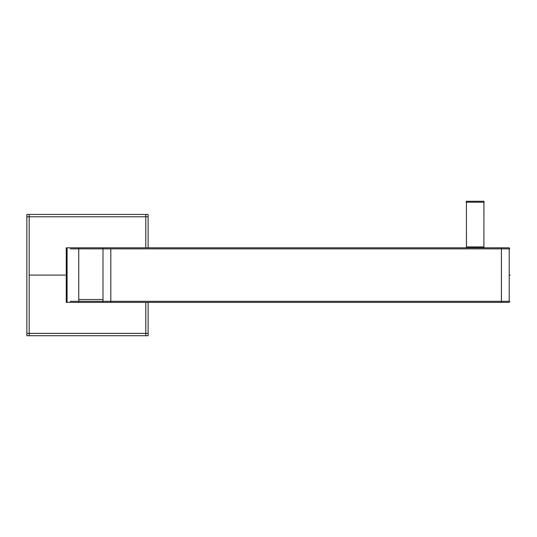 <?xml version="1.0" encoding="UTF-8"?>
<svg xmlns="http://www.w3.org/2000/svg" width="537" height="537" viewBox="0 0 537 537"><rect width="100%" height="100%" fill="white"/><g stroke="black" fill="none" stroke-linecap="round" stroke-linejoin="round"><path stroke-width="0.81" d="M67.078 247.805L67.078 302.371M102.99 302.371L66.259 302.371L66.259 247.805L78.738 247.805L66.259 247.805L66.259 302.371L78.738 302.371L78.738 247.805L509.217 247.805L509.217 302.371L102.99 302.371L102.99 247.805M29.179 214.458L29.179 335.719M148.111 216.787L26.85 216.787M145.782 335.719L145.782 302.371M145.782 247.805L145.782 214.458M26.85 333.39L148.111 333.39M148.111 302.371L148.111 335.719L26.85 335.719L26.85 214.458L148.111 214.458L148.111 247.805M70.28 301.324L509.861 301.324M501.404 302.371L501.404 247.805M110.803 248.853L110.803 301.324L110.803 248.853M78.738 299.512L102.99 299.512M110.803 299.512L110.803 302.318M70.28 248.853L509.861 248.853M466.076 202.214L484.267 202.214M466.445 247.805L466.425 201.281L483.918 201.281L483.897 247.805L483.918 202.214M466.425 246.926L466.425 247.805L466.425 246.926L483.918 246.926M66.259 275.085L29.179 275.085L66.259 275.085M509.217 275.085L510.15 275.085L509.217 275.085M466.425 202.214L466.425 247.805"/></g></svg>
